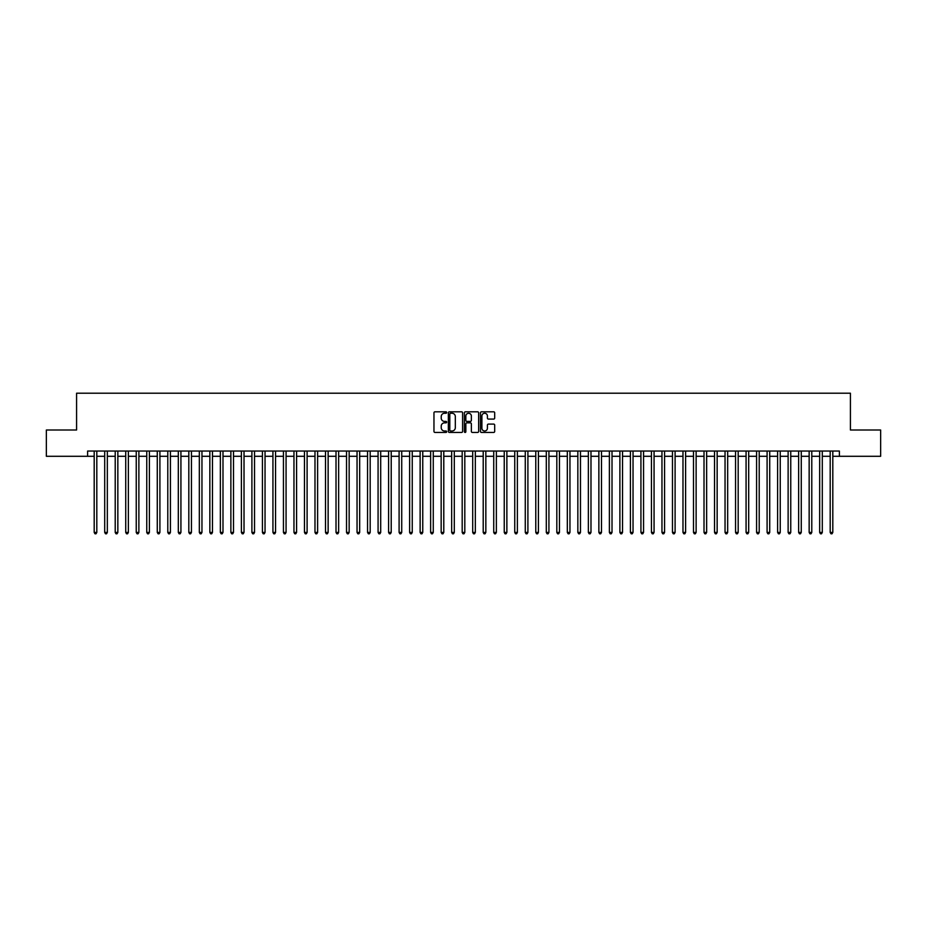 <?xml version="1.0" encoding="UTF-8"?>
<svg xmlns="http://www.w3.org/2000/svg" width="927" height="927" viewBox="0 0 927 927"><rect width="100%" height="100%" fill="white"/><g stroke="black" fill="none" stroke-linecap="round" stroke-linejoin="round"><path stroke-width="1.39" d="M446.675 412.527A0.718 0.718 0 0 0 445.957 411.808L434.995 411.808A1.031 1.031 0 0 0 433.963 412.839L433.963 431.414A1.031 1.031 0 0 0 434.995 432.445L445.957 432.445A0.718 0.718 0 0 0 446.675 431.727A0.718 0.718 0 0 0 445.957 430.997L444.531 430.997A3.302 3.302 0 0 1 441.229 427.695L441.229 426.153A3.302 3.302 0 0 1 444.531 422.851L445.957 422.851A0.718 0.718 0 0 0 446.675 422.121A0.718 0.718 0 0 0 445.957 421.403L444.531 421.403A3.302 3.302 0 0 1 441.229 418.1L441.229 416.559A3.302 3.302 0 0 1 444.531 413.257L445.957 413.257A0.718 0.718 0 0 0 446.675 412.527M493.662 419.085A1.031 1.031 0 0 0 494.694 418.054L494.694 412.839A1.031 1.031 0 0 0 493.662 411.808L481.484 411.808A1.031 1.031 0 0 0 480.453 412.839L480.453 431.414A1.031 1.031 0 0 0 481.484 432.445L493.662 432.445A1.031 1.031 0 0 0 494.694 431.414L494.694 425.122A1.031 1.031 0 0 0 493.662 424.091L488.448 424.091A1.031 1.031 0 0 0 487.417 425.122L487.417 428.239A2.758 2.758 0 0 1 484.659 430.997A2.758 2.758 0 0 1 481.901 428.239L481.901 416.014A2.758 2.758 0 0 1 484.659 413.257A2.758 2.758 0 0 1 487.417 416.014L487.417 418.054A1.031 1.031 0 0 0 488.448 419.085L493.662 419.085M87.613 456.293L46.35 456.293L46.35 430.012L76.582 430.012L76.582 393.21L850.418 393.21L850.418 430.012L880.65 430.012L880.65 456.293L839.387 456.293L839.387 451.043L87.613 451.043L87.613 456.293L94.195 456.293M462.596 412.839A1.031 1.031 0 0 0 461.565 411.808L449.386 411.808A1.031 1.031 0 0 0 448.355 412.839L448.355 431.414A1.031 1.031 0 0 0 449.386 432.445L461.565 432.445A1.031 1.031 0 0 0 462.596 431.414L462.596 412.839M465.435 411.808L477.614 411.808A1.031 1.031 0 0 1 478.645 412.839L478.645 431.414A1.031 1.031 0 0 1 477.614 432.445L472.399 432.445A1.031 1.031 0 0 1 471.368 431.414L471.368 423.882A1.031 1.031 0 0 0 470.337 422.851L466.884 422.851A1.031 1.031 0 0 0 465.852 423.882L465.852 431.727A0.718 0.718 0 0 1 465.122 432.445A0.718 0.718 0 0 1 464.404 431.727L464.404 412.839A1.031 1.031 0 0 1 465.435 411.808M96.814 456.293L104.705 456.293M107.335 456.293L115.215 456.293M117.845 456.293L125.736 456.293M128.366 456.293L136.246 456.293M138.876 456.293L146.756 456.293M149.386 456.293L157.277 456.293M159.907 456.293L167.787 456.293M170.417 456.293L178.308 456.293M180.927 456.293L188.818 456.293M191.449 456.293L199.328 456.293M201.959 456.293L209.85 456.293M212.468 456.293L220.359 456.293M222.99 456.293L230.869 456.293M233.5 456.293L241.391 456.293M244.021 456.293L251.901 456.293M254.531 456.293L262.422 456.293M265.041 456.293L272.932 456.293M275.562 456.293L283.442 456.293M286.072 456.293L293.963 456.293M296.582 456.293L304.473 456.293M307.104 456.293L314.983 456.293M317.613 456.293L325.504 456.293M328.135 456.293L336.014 456.293M338.645 456.293L346.524 456.293M349.155 456.293L357.046 456.293M359.676 456.293L367.555 456.293M370.186 456.293L378.077 456.293M380.696 456.293L388.587 456.293M391.217 456.293L399.097 456.293M401.727 456.293L409.618 456.293M412.248 456.293L420.128 456.293M422.758 456.293L430.638 456.293M433.268 456.293L441.159 456.293M443.79 456.293L451.669 456.293M454.3 456.293L462.191 456.293M464.809 456.293L472.7 456.293M475.331 456.293L483.21 456.293M485.841 456.293L493.732 456.293M496.362 456.293L504.242 456.293M506.872 456.293L514.752 456.293M517.382 456.293L525.273 456.293M527.903 456.293L535.783 456.293M538.413 456.293L546.304 456.293M548.923 456.293L556.814 456.293M559.444 456.293L567.324 456.293M569.954 456.293L577.845 456.293M580.476 456.293L588.355 456.293M590.986 456.293L598.865 456.293M601.496 456.293L609.387 456.293M612.017 456.293L619.896 456.293M622.527 456.293L630.418 456.293M633.037 456.293L640.928 456.293M643.558 456.293L651.438 456.293M654.068 456.293L661.959 456.293M664.578 456.293L672.469 456.293M675.099 456.293L682.979 456.293M685.609 456.293L693.5 456.293M696.131 456.293L704.01 456.293M706.641 456.293L714.532 456.293M717.15 456.293L725.041 456.293M727.672 456.293L735.551 456.293M738.182 456.293L746.073 456.293M748.692 456.293L756.583 456.293M759.213 456.293L767.092 456.293M769.723 456.293L777.614 456.293M780.244 456.293L788.124 456.293M790.754 456.293L798.634 456.293M801.264 456.293L809.155 456.293M811.785 456.293L819.665 456.293M822.295 456.293L830.186 456.293M832.805 456.293L839.387 456.293M450.522 413.257A0.718 0.718 0 0 0 449.804 413.975L449.804 430.279A0.718 0.718 0 0 0 450.522 430.997L452.017 430.997A3.302 3.302 0 0 0 455.319 427.695L455.319 416.559A3.302 3.302 0 0 0 452.017 413.257L450.522 413.257M471.368 416.061A2.758 2.758 0 0 0 468.61 413.303A2.758 2.758 0 0 0 465.852 416.061L465.852 420.371A1.031 1.031 0 0 0 466.884 421.403L470.337 421.403A1.031 1.031 0 0 0 471.368 420.371L471.368 416.061M96.814 451.043L96.814 532.422L94.195 532.422L94.195 451.043M96.814 532.422L96.026 533.79L94.983 533.79L94.195 532.422M107.335 451.043L107.335 532.422L104.705 532.422L104.705 451.043M107.335 532.422L106.547 533.79L105.493 533.79L104.705 532.422M117.845 451.043L117.845 532.422L115.215 532.422L115.215 451.043M117.845 532.422L117.057 533.79L116.002 533.79L115.215 532.422M128.366 451.043L128.366 532.422L125.736 532.422L125.736 451.043M128.366 532.422L127.567 533.79L126.524 533.79L125.736 532.422M138.876 451.043L138.876 532.422L136.246 532.422L136.246 451.043M138.876 532.422L138.088 533.79L137.034 533.79L136.246 532.422M149.386 451.043L149.386 532.422L146.756 532.422L146.756 451.043M149.386 532.422L148.598 533.79L147.544 533.79L146.756 532.422M159.907 451.043L159.907 532.422L157.277 532.422L157.277 451.043M159.907 532.422L159.12 533.79L158.065 533.79L157.277 532.422M170.417 451.043L170.417 532.422L167.787 532.422L167.787 451.043M170.417 532.422L169.629 533.79L168.575 533.79L167.787 532.422M180.927 451.043L180.927 532.422L178.308 532.422L178.308 451.043M180.927 532.422L180.139 533.79L179.096 533.79L178.308 532.422M191.449 451.043L191.449 532.422L188.818 532.422L188.818 451.043M191.449 532.422L190.661 533.79L189.606 533.79L188.818 532.422M201.959 451.043L201.959 532.422L199.328 532.422L199.328 451.043M201.959 532.422L201.171 533.79L200.116 533.79L199.328 532.422M212.468 451.043L212.468 532.422L209.85 532.422L209.85 451.043M212.468 532.422L211.68 533.79L210.638 533.79L209.85 532.422M222.99 451.043L222.99 532.422L220.359 532.422L220.359 451.043M222.99 532.422L222.202 533.79L221.147 533.79L220.359 532.422M233.5 451.043L233.5 532.422L230.869 532.422L230.869 451.043M233.5 532.422L232.712 533.79L231.657 533.79L230.869 532.422M244.021 451.043L244.021 532.422L241.391 532.422L241.391 451.043M244.021 532.422L243.233 533.79L242.179 533.79L241.391 532.422M254.531 451.043L254.531 532.422L251.901 532.422L251.901 451.043M254.531 532.422L253.743 533.79L252.689 533.79L251.901 532.422M265.041 451.043L265.041 532.422L262.422 532.422L262.422 451.043M265.041 532.422L264.253 533.79L263.21 533.79L262.422 532.422M275.562 451.043L275.562 532.422L272.932 532.422L272.932 451.043M275.562 532.422L274.774 533.79L273.72 533.79L272.932 532.422M286.072 451.043L286.072 532.422L283.442 532.422L283.442 451.043M286.072 532.422L285.284 533.79L284.23 533.79L283.442 532.422M296.582 451.043L296.582 532.422L293.963 532.422L293.963 451.043M296.582 532.422L295.794 533.79L294.751 533.79L293.963 532.422M307.104 451.043L307.104 532.422L304.473 532.422L304.473 451.043M307.104 532.422L306.316 533.79L305.261 533.79L304.473 532.422M317.613 451.043L317.613 532.422L314.983 532.422L314.983 451.043M317.613 532.422L316.825 533.79L315.771 533.79L314.983 532.422M328.135 451.043L328.135 532.422L325.504 532.422L325.504 451.043M328.135 532.422L327.347 533.79L326.292 533.79L325.504 532.422M338.645 451.043L338.645 532.422L336.014 532.422L336.014 451.043M338.645 532.422L337.857 533.79L336.802 533.79L336.014 532.422M349.155 451.043L349.155 532.422L346.524 532.422L346.524 451.043M349.155 532.422L348.367 533.79L347.324 533.79L346.524 532.422M359.676 451.043L359.676 532.422L357.046 532.422L357.046 451.043M359.676 532.422L358.888 533.79L357.834 533.79L357.046 532.422M370.186 451.043L370.186 532.422L367.555 532.422L367.555 451.043M370.186 532.422L369.398 533.79L368.343 533.79L367.555 532.422M380.696 451.043L380.696 532.422L378.077 532.422L378.077 451.043M380.696 532.422L379.908 533.79L378.865 533.79L378.077 532.422M391.217 451.043L391.217 532.422L388.587 532.422L388.587 451.043M391.217 532.422L390.429 533.79L389.375 533.79L388.587 532.422M401.727 451.043L401.727 532.422L399.097 532.422L399.097 451.043M401.727 532.422L400.939 533.79L399.885 533.79L399.097 532.422M412.248 451.043L412.248 532.422L409.618 532.422L409.618 451.043M412.248 532.422L411.461 533.79L410.406 533.79L409.618 532.422M422.758 451.043L422.758 532.422L420.128 532.422L420.128 451.043M422.758 532.422L421.97 533.79L420.916 533.79L420.128 532.422M433.268 451.043L433.268 532.422L430.638 532.422L430.638 451.043M433.268 532.422L432.48 533.79L431.437 533.79L430.638 532.422M443.79 451.043L443.79 532.422L441.159 532.422L441.159 451.043M443.79 532.422L443.002 533.79L441.947 533.79L441.159 532.422M454.3 451.043L454.3 532.422L451.669 532.422L451.669 451.043M454.3 532.422L453.512 533.79L452.457 533.79L451.669 532.422M464.809 451.043L464.809 532.422L462.191 532.422L462.191 451.043M464.809 532.422L464.021 533.79L462.979 533.79L462.191 532.422M475.331 451.043L475.331 532.422L472.7 532.422L472.7 451.043M475.331 532.422L474.543 533.79L473.488 533.79L472.7 532.422M485.841 451.043L485.841 532.422L483.21 532.422L483.21 451.043M485.841 532.422L485.053 533.79L483.998 533.79L483.21 532.422M496.362 451.043L496.362 532.422L493.732 532.422L493.732 451.043M496.362 532.422L495.563 533.79L494.52 533.79L493.732 532.422M506.872 451.043L506.872 532.422L504.242 532.422L504.242 451.043M506.872 532.422L506.084 533.79L505.03 533.79L504.242 532.422M517.382 451.043L517.382 532.422L514.752 532.422L514.752 451.043M517.382 532.422L516.594 533.79L515.539 533.79L514.752 532.422M527.903 451.043L527.903 532.422L525.273 532.422L525.273 451.043M527.903 532.422L527.115 533.79L526.061 533.79L525.273 532.422M538.413 451.043L538.413 532.422L535.783 532.422L535.783 451.043M538.413 532.422L537.625 533.79L536.571 533.79L535.783 532.422M548.923 451.043L548.923 532.422L546.304 532.422L546.304 451.043M548.923 532.422L548.135 533.79L547.092 533.79L546.304 532.422M559.444 451.043L559.444 532.422L556.814 532.422L556.814 451.043M559.444 532.422L558.657 533.79L557.602 533.79L556.814 532.422M569.954 451.043L569.954 532.422L567.324 532.422L567.324 451.043M569.954 532.422L569.166 533.79L568.112 533.79L567.324 532.422M580.476 451.043L580.476 532.422L577.845 532.422L577.845 451.043M580.476 532.422L579.676 533.79L578.633 533.79L577.845 532.422M590.986 451.043L590.986 532.422L588.355 532.422L588.355 451.043M590.986 532.422L590.198 533.79L589.143 533.79L588.355 532.422M601.496 451.043L601.496 532.422L598.865 532.422L598.865 451.043M601.496 532.422L600.708 533.79L599.653 533.79L598.865 532.422M612.017 451.043L612.017 532.422L609.387 532.422L609.387 451.043M612.017 532.422L611.229 533.79L610.175 533.79L609.387 532.422M622.527 451.043L622.527 532.422L619.896 532.422L619.896 451.043M622.527 532.422L621.739 533.79L620.684 533.79L619.896 532.422M633.037 451.043L633.037 532.422L630.418 532.422L630.418 451.043M633.037 532.422L632.249 533.79L631.206 533.79L630.418 532.422M643.558 451.043L643.558 532.422L640.928 532.422L640.928 451.043M643.558 532.422L642.77 533.79L641.716 533.79L640.928 532.422M654.068 451.043L654.068 532.422L651.438 532.422L651.438 451.043M654.068 532.422L653.28 533.79L652.226 533.79L651.438 532.422M664.578 451.043L664.578 532.422L661.959 532.422L661.959 451.043M664.578 532.422L663.79 533.79L662.747 533.79L661.959 532.422M675.099 451.043L675.099 532.422L672.469 532.422L672.469 451.043M675.099 532.422L674.311 533.79L673.257 533.79L672.469 532.422M685.609 451.043L685.609 532.422L682.979 532.422L682.979 451.043M685.609 532.422L684.821 533.79L683.767 533.79L682.979 532.422M696.131 451.043L696.131 532.422L693.5 532.422L693.5 451.043M696.131 532.422L695.343 533.79L694.288 533.79L693.5 532.422M706.641 451.043L706.641 532.422L704.01 532.422L704.01 451.043M706.641 532.422L705.853 533.79L704.798 533.79L704.01 532.422M717.15 451.043L717.15 532.422L714.532 532.422L714.532 451.043M717.15 532.422L716.362 533.79L715.32 533.79L714.532 532.422M727.672 451.043L727.672 532.422L725.041 532.422L725.041 451.043M727.672 532.422L726.884 533.79L725.829 533.79L725.041 532.422M738.182 451.043L738.182 532.422L735.551 532.422L735.551 451.043M738.182 532.422L737.394 533.79L736.339 533.79L735.551 532.422M748.692 451.043L748.692 532.422L746.073 532.422L746.073 451.043M748.692 532.422L747.904 533.79L746.861 533.79L746.073 532.422M759.213 451.043L759.213 532.422L756.583 532.422L756.583 451.043M759.213 532.422L758.425 533.79L757.371 533.79L756.583 532.422M769.723 451.043L769.723 532.422L767.092 532.422L767.092 451.043M769.723 532.422L768.935 533.79L767.88 533.79L767.092 532.422M780.244 451.043L780.244 532.422L777.614 532.422L777.614 451.043M780.244 532.422L779.456 533.79L778.402 533.79L777.614 532.422M790.754 451.043L790.754 532.422L788.124 532.422L788.124 451.043M790.754 532.422L789.966 533.79L788.912 533.79L788.124 532.422M801.264 451.043L801.264 532.422L798.634 532.422L798.634 451.043M801.264 532.422L800.476 533.79L799.433 533.79L798.634 532.422M811.785 451.043L811.785 532.422L809.155 532.422L809.155 451.043M811.785 532.422L810.998 533.79L809.943 533.79L809.155 532.422M822.295 451.043L822.295 532.422L819.665 532.422L819.665 451.043M822.295 532.422L821.507 533.79L820.453 533.79L819.665 532.422M832.805 451.043L832.805 532.422L830.186 532.422L830.186 451.043M832.805 532.422L832.017 533.79L830.974 533.79L830.186 532.422"/></g></svg>
